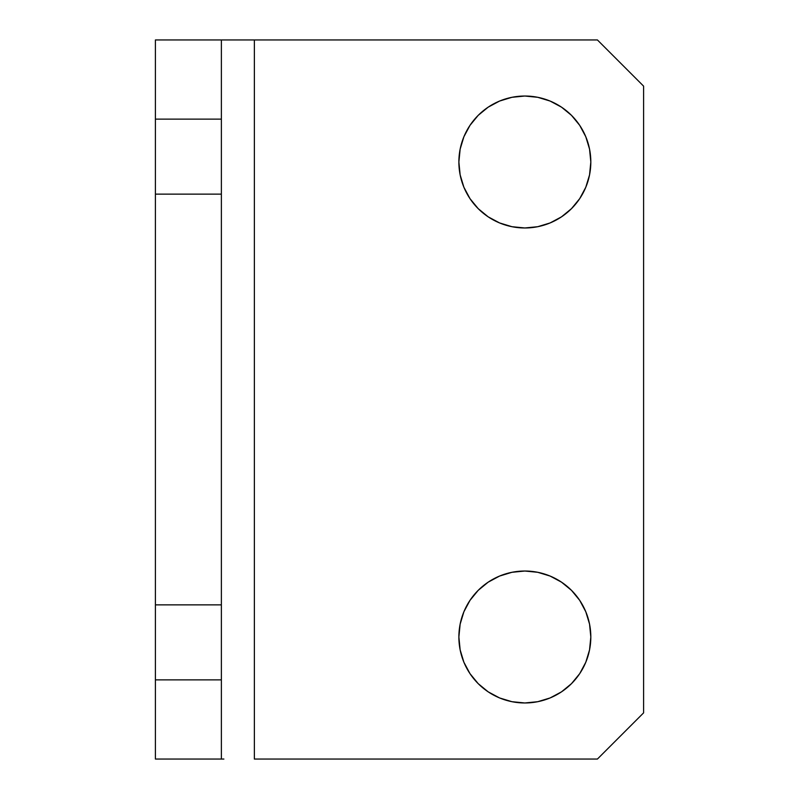 <?xml version="1.0" encoding="UTF-8"?>
<svg xmlns="http://www.w3.org/2000/svg" width="799" height="799" viewBox="0 0 799 799"><rect width="100%" height="100%" fill="white"/><g stroke="black" fill="none" stroke-linecap="round" stroke-linejoin="round"><path stroke-width="1.2" d="M524.843 227.975A65.977 65.977 0 0 1 458.876 161.997A65.977 65.977 0 0 1 524.843 96.03L537.717 97.298L524.843 96.03L511.979 97.298L524.843 96.03A65.977 65.977 0 0 1 590.821 161.997A65.977 65.977 0 0 1 524.843 227.975L511.979 226.706L524.843 227.975L537.717 226.706L524.843 227.975M524.843 702.97A65.977 65.977 0 0 1 458.876 637.003A65.977 65.977 0 0 1 524.843 571.025L537.717 572.294L524.843 571.025L511.979 572.294L524.843 571.025A65.977 65.977 0 0 1 590.821 637.003A65.977 65.977 0 0 1 524.843 702.97L511.979 701.702L524.843 702.97L537.717 701.702L524.843 702.97M221.373 39.95L155.405 39.95L155.405 119.121L221.373 119.121L221.373 194.137L155.405 194.137L155.405 119.121L155.405 759.05L221.373 759.05L221.373 39.95L155.405 39.95L155.405 119.121L221.373 119.121L221.373 39.95L597.422 39.95L643.595 86.132L643.595 712.868L643.595 86.132L597.422 39.95L254.362 39.95L254.362 759.05L254.362 39.95L223.89 39.95M469.992 198.651L463.899 187.246L469.992 198.651L478.202 208.649L488.199 216.849L499.605 222.951L511.979 226.706M460.144 174.871L458.876 161.997L460.144 149.133L458.876 161.997L460.144 174.871L463.899 187.246M463.899 136.749L469.992 125.343L478.202 115.346L469.992 125.343L463.899 136.749L460.144 149.133M469.992 673.657L463.899 662.251L469.992 673.657L478.202 683.654L488.199 691.854L499.605 697.956L511.979 701.702M460.144 649.867L458.876 637.003L460.144 624.129L458.876 637.003L460.144 649.867L463.899 662.251M463.899 611.754L469.992 600.349L478.202 590.351L469.992 600.349L463.899 611.754L460.144 624.129M643.595 712.868L597.422 759.05L254.362 759.05L597.422 759.05L643.595 712.868M511.979 97.298L499.605 101.044L488.199 107.146L478.202 115.346M537.717 226.706L550.092 222.951L561.497 216.849L571.495 208.649L579.704 198.651L585.797 187.246L589.552 174.871L590.821 161.997L589.552 149.133L585.797 136.749L579.704 125.343L571.495 115.346L561.497 107.146L550.092 101.044L537.717 97.298M511.979 572.294L499.605 576.049L488.199 582.151L478.202 590.351M537.717 701.702L550.092 697.956L561.497 691.854L571.495 683.654L579.704 673.657L585.797 662.251L589.552 649.867L590.821 637.003L589.552 624.129L585.797 611.754L579.704 600.349L571.495 590.351L561.497 582.151L550.092 576.049L537.717 572.294M221.373 679.879L155.405 679.879L155.405 604.863L221.373 604.863L221.373 759.05L155.405 759.05L155.405 679.879L221.373 679.879M223.89 759.05L221.373 759.05M155.405 604.863L155.405 194.137L221.373 194.137L221.373 604.863L155.405 604.863"/></g></svg>
